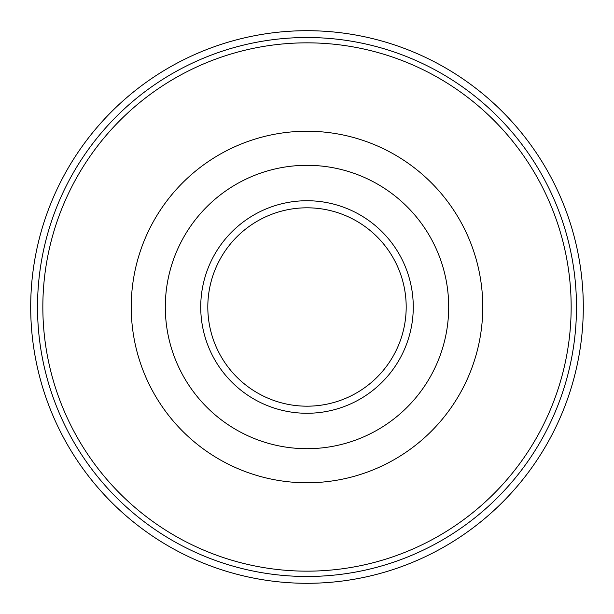 <?xml version="1.0" encoding="UTF-8"?>
<svg xmlns="http://www.w3.org/2000/svg" width="614" height="614" viewBox="0 0 614 614"><rect width="100%" height="100%" fill="white"/><g stroke="black" fill="none" stroke-linecap="round" stroke-linejoin="round"><path stroke-width="0.92" d="M307 406.184A99.184 99.184 0 0 1 221.101 257.404A99.184 99.184 0 0 1 392.899 257.404A99.184 99.184 0 0 1 307 406.184M307 583.3A276.3 276.3 0 0 1 67.717 168.85A276.3 276.3 0 0 1 546.283 168.85A276.3 276.3 0 0 1 307 583.3M307 413.268A106.268 106.268 0 0 1 214.969 253.866A106.268 106.268 0 0 1 399.031 253.866A106.268 106.268 0 0 1 307 413.268M307 448.696A141.696 141.696 0 0 1 184.292 236.152A141.696 141.696 0 0 1 429.708 236.152A141.696 141.696 0 0 1 307 448.696M307 482.773A175.773 175.773 0 0 1 154.782 219.114A175.773 175.773 0 0 1 459.218 219.114A175.773 175.773 0 0 1 307 482.773M307 571.158A264.158 264.158 0 0 1 78.231 174.921A264.158 264.158 0 0 1 535.769 174.921A264.158 264.158 0 0 1 307 571.158M307 576.485A269.485 269.485 0 0 1 73.619 172.258A269.485 269.485 0 0 1 540.381 172.258A269.485 269.485 0 0 1 307 576.485"/></g></svg>
